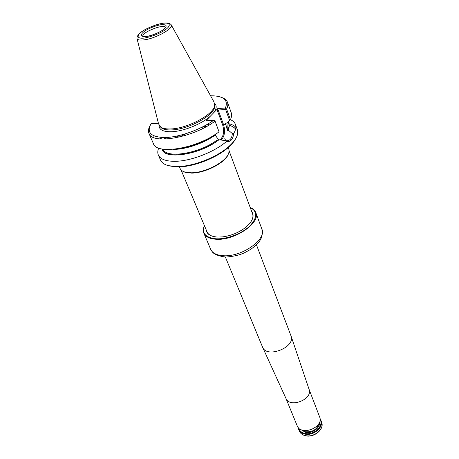 <?xml version="1.0" encoding="UTF-8"?>
<svg xmlns="http://www.w3.org/2000/svg" width="459" height="459" viewBox="0 0 459 459"><rect width="100%" height="100%" fill="white"/><g stroke="black" fill="none" stroke-linecap="round" stroke-linejoin="round"><path stroke-width="0.69" d="M225.386 257.051L262.64 347.325C266.977 358.611 295.636 347.262 291.075 336.068L256.432 244.762M285.928 398.349L285.98 398.475C289.899 408.464 313.055 399.296 309.073 389.33L309.027 389.203M285.9 398.292L297.197 425.832C300.863 436.509 324.261 427.243 319.625 416.95L309.01 389.146M320.043 418.889L321.025 420.616C324.071 427.237 313.342 436.245 304.816 434.071C301.764 433.371 299.721 431.833 298.683 429.463L298.212 427.53M320.055 419.572C324.266 425.826 313.635 435.666 304.885 433.428C301.5 432.619 299.429 430.823 298.671 428.04M179.412 166.875L180.048 168.39C180.703 169.916 182.103 171.069 184.254 171.85L190.973 172.796C204.048 173.02 224.216 163.014 228.094 154.494C229.127 152.451 229.362 150.65 228.789 149.089L228.215 147.551M182.361 170.955L184.702 172.159L191.34 173.1C204.249 173.318 224.147 163.444 227.98 155.027L228.863 152.543M137.023 38.625L158.579 123.936L160.742 127.126C162.905 128.526 166.273 129.128 170.851 128.939C187.329 128.572 213.406 114.641 214.611 105.794L214.009 101.984L171.327 25.044M148.957 133.385L153.375 143.558C156.519 155.28 197.439 148.475 219.035 131.813L215.036 121.153L213.969 120.401L214.932 120.728L215.036 121.153C193.159 137.74 151.975 144.86 148.957 133.385C148.062 131.234 148.372 128.738 149.881 125.892M158.332 122.972L157.953 123.333L151.034 123.706C146.209 132.743 151.12 137.344 165.779 137.522C179.962 137 200.658 129.581 213.567 120.338L205.902 120.751L217.79 108.536L225.38 108.049C228.307 100.693 224.44 96.625 213.779 95.845L210.578 95.805M154.155 136.025L153.53 137.442M225.38 108.049L226.608 109.07C227.888 106.488 228.18 104.227 227.492 102.288C226.671 100.114 224.738 98.501 221.691 97.463M217.79 108.536L217.509 110.986L218.168 110.011L225.656 109.54L226.608 109.07L230.429 119.633L229.643 120.533L225.656 109.54L225.57 108.324M230.429 119.633C231.675 117.011 231.944 114.716 231.238 112.73L227.492 102.288M226.35 123.132L225.478 123.161L226.35 123.132M161.534 137.493L161.04 139.02M175.235 149.129C189.125 148.028 202.43 143.26 215.156 134.831L214.135 135.83C202.643 143.799 184.644 149.703 173.141 149.347M214.932 120.728L219.035 131.813M214.462 135.256L214.749 134.739M229.643 120.533L226.534 123.11M163.008 149.146C165.963 158.625 197.691 153.977 216.091 140.781L219.666 139.829L225.794 140.718C229.758 141.074 231.938 138.681 232.329 133.552L228.467 130.293L227.389 130.339L225.478 123.161M164.821 137.551L161.964 137.516M216.091 140.781L218.582 139.869L215.087 134.877M228.467 130.293L227.79 128.153L227.389 130.339M218.582 139.869L219.666 139.829M162.125 148.991C163.427 160.191 199.464 154.976 218.507 140.138M168.459 137.344L167.713 138.939M228.249 129.593C229.684 126.495 229.615 123.919 228.043 121.864M158.711 148.045C157.609 150.661 157.489 152.985 158.344 155.027C160.317 159.239 165.865 161.333 174.982 161.31C190.519 161.252 214.043 152.25 226.264 141.665C230.647 142.032 233.103 139.335 233.625 133.563L232.329 133.552M225.794 140.718L226.264 141.665M233.625 133.563C235.76 130.086 236.368 127.063 235.461 124.492C234.692 122.415 233.006 120.803 230.412 119.656M158.344 155.027L160.57 160.162C162.566 164.414 168.109 166.554 177.208 166.583L177.994 166.565C193.847 166.33 217.319 157.035 229.041 146.358C236.081 139.909 238.852 134.378 237.355 129.759L235.461 124.492M235.863 127.321C234.337 125.68 232.059 124.492 229.024 123.752M208.346 124.355L206.67 124.722M179.492 135.48L175.837 137.752M168.315 165.647L178.924 166.892C194.358 166.663 217.176 157.632 228.588 147.23C231.732 144.424 234.021 141.705 235.467 139.06M235.605 129.077C234.256 127.39 232.145 126.145 229.282 125.341M207.663 125.886L201.845 127.355M184.811 134.103L179.561 137.012M206.102 229.626C206.642 234.038 210.423 236.517 217.446 237.062L222.5 236.89C230.659 235.846 238.072 232.908 244.733 228.089C252.536 221.754 254.865 216.246 251.716 211.565M204.444 225.662C201.65 233.281 205.517 237.659 216.046 238.8C226.626 239.409 241.48 233.849 249.524 226.27C257.539 217.767 257.769 211.524 250.212 207.543M204.421 225.616C203.113 228.393 202.918 230.906 203.825 233.143C205.477 236.758 209.533 238.789 216 239.242C234.44 240.877 260.93 222.776 255.783 212.574C254.917 210.32 253.052 208.621 250.195 207.491M203.825 233.143L209.12 245.628M250.78 222.047C252.829 218.932 253.42 216.149 252.542 213.71L252.301 213.142M206.757 231.175L206.963 231.755C208.002 234.13 210.331 235.754 213.957 236.626M321.025 420.616L321.621 422.182C324.674 428.804 313.962 437.806 305.447 435.625C302.401 434.92 300.358 433.382 299.32 431.012L298.683 429.463M319.498 422.263C320.514 427.799 312 433.967 305.47 432.344L300.926 429.618M319.028 423.296C317.289 429.349 312.791 432.171 305.528 431.77L301.97 430.049M165.55 27.483C164.471 23.266 140.798 32.635 142.904 36.45L146.828 36.433C154.109 35.538 165.263 29.037 164.626 28.63L165.55 27.483M146.255 36.542C151.809 35.504 157.156 33.467 162.308 30.432C167.828 26.203 167.369 24.298 160.92 24.717C155.492 25.761 150.265 27.752 145.239 30.69C139.593 34.878 139.932 36.829 146.255 36.542M144.373 38.063C151.338 36.766 158.045 34.213 164.506 30.403C171.62 25.601 170.559 22.227 162.71 23.271C155.945 24.579 149.427 27.064 143.162 30.719C136.082 35.366 136.472 38.986 144.373 38.063M144.063 39.87C155.865 38.556 174.621 27.942 171.132 24.694C169.664 23.007 166.789 22.531 162.509 23.271L157.77 24.338C151.688 26.375 146.851 28.469 143.271 30.627C139.163 33.232 137.046 35.768 136.925 38.235C137.224 39.864 139.605 40.409 144.063 39.87M160.3 126.804L161.7 128.118C163.829 129.501 167.139 130.098 171.637 129.914C187.823 129.57 213.406 115.892 214.6 107.171L214.714 105.26M160.271 138.957L160.92 137.453M159.118 125.473C159.032 129.828 163.203 131.917 171.626 131.733C183.634 131.36 201.983 123.936 210.52 116.007M213.286 113.166C216.614 109.018 217.073 105.794 214.669 103.476M176.107 136.225L175.602 137.861L176.049 136.237M166.038 139.043L165.234 137.539M208.914 125.158L208.369 123.729M219.93 139.886C223.596 136.621 224.497 131.613 222.644 124.865L217.509 110.986M218.168 110.011L223.51 124.492L222.644 124.865M162.434 149.049C164.041 159.962 199.476 154.735 218.26 140.15M164.982 139.083L164.293 137.694M213.137 135.738L213.796 135.709M212.982 135.83L213.114 136.162M221.169 140.127C224.635 136.38 225.421 131.171 223.51 124.492L225.92 124.372M227.79 128.153L227.991 123.259L227.612 122.22M228.003 129.604C229.397 126.581 229.339 124.056 227.83 122.037M255.783 212.574L261.859 229.035C267.075 239.495 241.084 257.568 222.804 255.663C216.396 255.124 212.351 253.007 210.664 249.306L209.252 245.967M309.073 389.33L291.075 336.068M285.98 398.475L262.64 347.325M321.621 422.182C324.702 429.085 314.094 437.989 305.596 435.803C302.504 435.086 300.416 433.485 299.32 431.012M184.788 134.045L185.356 135.445M189.642 146.054L189.848 146.57M201.828 127.304L202.367 128.709M206.504 139.375L206.711 139.892M225.667 140.712L224.761 138.274M227.98 155.027L228.094 154.494M184.702 172.159L184.254 171.85M252.731 214.296L229.098 150.845M207.233 232.306L181.024 169.876M214.709 105.289L214.611 105.794M160.329 126.822L160.742 127.126M214.726 135.072C202.402 143.162 189.504 147.815 176.032 149.032M208.151 123.855L208.696 125.284M175.808 137.82L176.279 136.191M212.913 136.289L212.775 135.956M228.588 147.23L229.041 146.358M178.924 166.892L177.994 166.565M261.859 229.035C263.845 238.577 258.268 243.631 250.889 249.271L243.769 253.156C238.921 255.227 232.954 256.529 225.874 257.063C219.471 256.271 215.122 254.756 212.833 252.519L210.664 249.306"/></g></svg>
